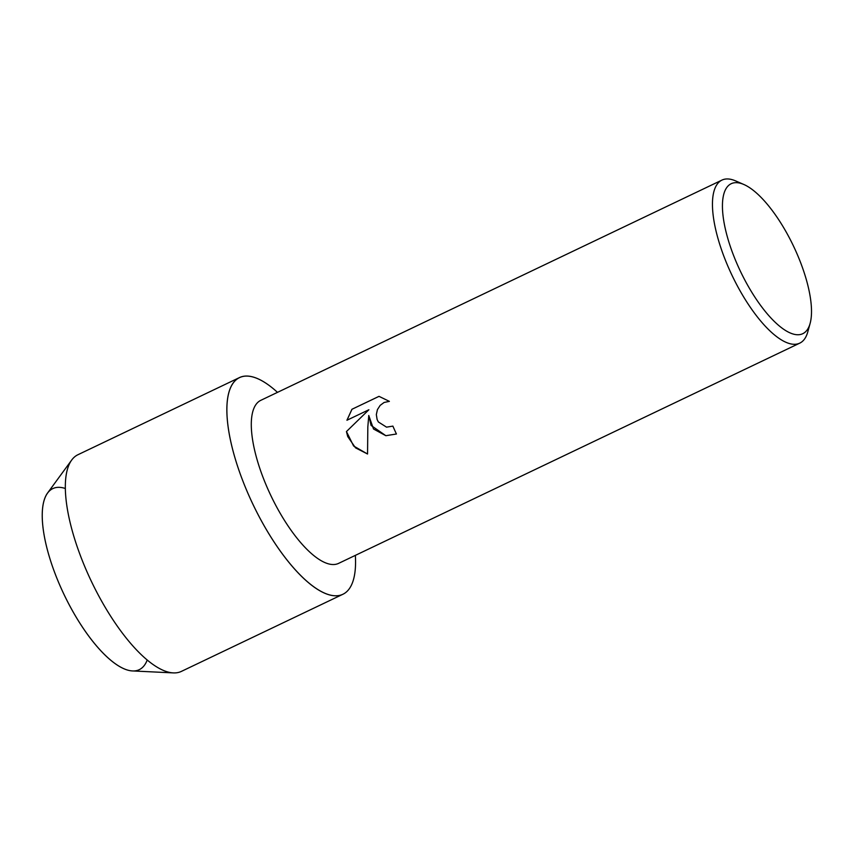 <?xml version="1.0" encoding="UTF-8"?>
<svg xmlns="http://www.w3.org/2000/svg" width="853" height="853" viewBox="0 0 853 853"><rect width="100%" height="100%" fill="white"/><g stroke="black" fill="none" stroke-linecap="round" stroke-linejoin="round"><path stroke-width="1.28" d="M147.228 659.977A100.334 35.463 -115.5 0 1 106.636 656.565A100.334 35.463 -115.5 0 1 55.157 573.824A100.334 35.463 -115.5 0 1 65.318 488.481M810.137 323.34L807.791 331.87A90.322 31.924 -115.5 0 1 799.794 343.119L338.62 563.364A90.322 31.924 -115.5 0 1 262.927 477.072A90.322 31.924 -115.5 0 1 260.773 400.345L721.937 180.1A90.322 31.924 -115.5 0 1 735.712 180.943L743.827 184.483A83.104 29.375 -115.5 0 1 800.796 263.097A83.104 29.375 -115.5 0 1 810.137 323.34A83.104 29.375 -115.5 0 1 777.094 324.044A83.104 29.375 -115.5 0 1 733.132 254.301A83.104 29.375 -115.5 0 1 743.827 184.483M242.316 479.557A120.049 42.437 -115.5 0 1 277.492 392.359A120.049 42.437 -115.5 0 0 239.458 377.58A120.049 42.437 -115.5 0 0 242.316 479.557A120.049 42.437 -115.5 0 0 315.973 588.303A120.049 42.437 -115.5 0 0 355.349 555.378A120.049 42.437 -115.5 0 1 342.927 594.253A120.049 42.437 -115.5 0 1 242.316 479.557M392.892 426.116A90.322 31.924 64.5 0 0 396.432 433.996L385.844 435.702L371.076 425.423L368.773 415.486L367.824 426.969L367.547 454.009L355.509 447.836L347.725 436.565L346.435 431.565L368.88 409.76L346.936 420.241L351.937 409.28L379.009 396.346L389.384 401.368L384.095 402.467L380.171 405.367L377.431 409.6L376.333 414.558L377.111 419.495L378.348 421.947L386.537 427.15L392.892 426.116L386.537 427.15M799.794 343.119A90.322 31.924 -115.5 0 1 724.09 256.828A90.322 31.924 -115.5 0 1 721.937 180.1M385.855 435.702L373.518 428.995L368.763 415.486M368.88 409.76L346.435 431.565M346.467 431.565L353.6 445.991L367.547 454.009M379.031 396.357L351.937 409.28M351.969 409.28L346.979 420.23M342.927 594.253L181.412 671.386A120.049 42.437 -115.5 0 1 173.351 672.9L132.503 670.938A100.334 35.463 -115.5 0 1 55.157 573.824A100.334 35.463 -115.5 0 1 47.555 493.045L71.695 460.044A120.049 42.437 -115.5 0 1 77.943 454.724L239.458 377.58M173.351 672.9A120.049 42.437 -115.5 0 1 80.8 556.7A120.049 42.437 -115.5 0 1 71.695 460.044"/></g></svg>
